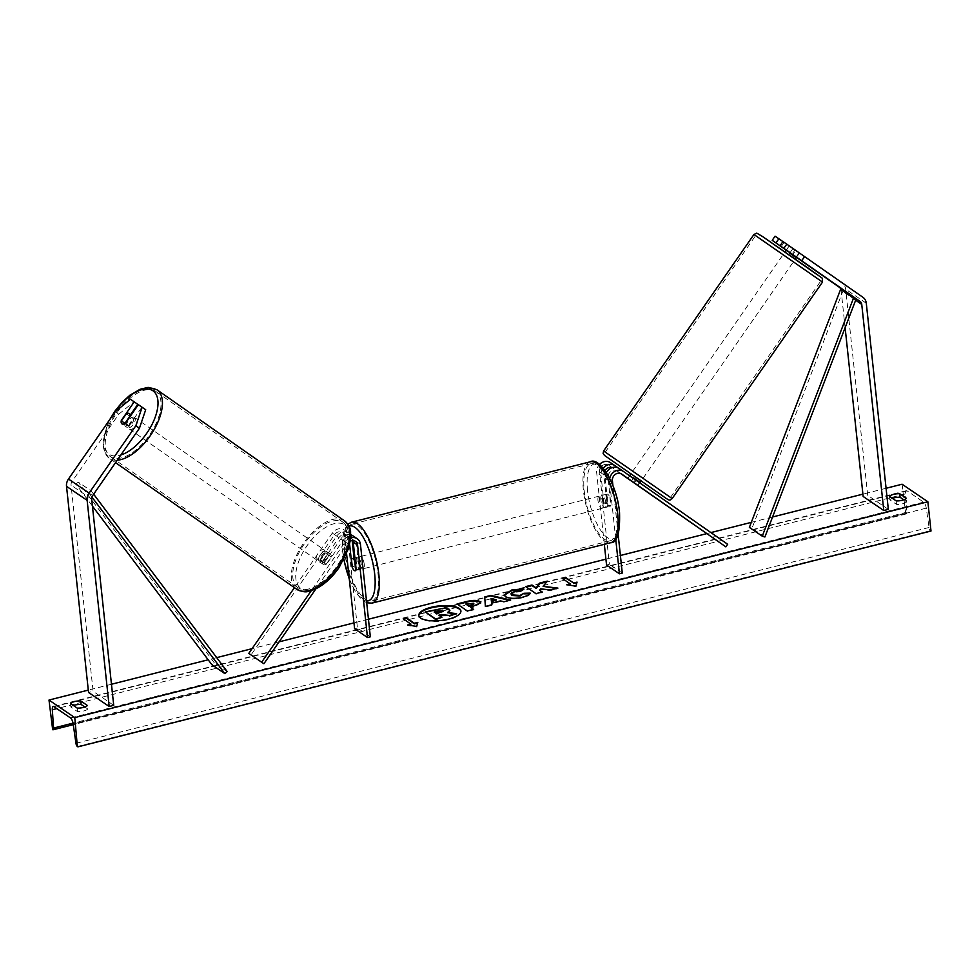 <?xml version="1.0" encoding="UTF-8"?>
<svg xmlns="http://www.w3.org/2000/svg" width="980" height="980" viewBox="0 0 980 980"><rect width="100%" height="100%" fill="white"/><g stroke="black" fill="none" stroke-linecap="round" stroke-linejoin="round"><path stroke-width="0.73" stroke-dasharray="4.9 3.68" d="M352.812 540.507A6.272 5.451 124.3 0 0 351.073 538.363A6.272 5.451 124.3 0 0 343.074 540.433L326.769 563.904L324.539 562.349L340.844 538.865A9.408 8.171 124.3 0 1 350.865 534.823M352.151 540.531L351.943 538.584A9.408 8.171 -55.7 0 0 348.709 532.961A9.408 8.171 -55.7 0 0 336.716 536.06L320.411 559.531A6.272 3.124 -55.1 0 0 321.024 562.998A6.272 3.124 -55.1 0 0 321.048 562.998A6.272 3.124 -55.1 0 0 324.539 562.349M326.769 563.904A6.272 3.124 124.9 0 1 323.277 564.566A6.272 3.124 124.9 0 1 323.265 564.554A6.272 3.124 124.9 0 1 322.641 561.099L338.945 537.616A6.272 5.451 -55.7 0 1 346.945 535.558A6.272 5.451 -55.7 0 1 349.101 539.294L349.688 544.819M360.456 544.378L356.071 541.389A9.408 8.171 124.3 0 0 352.837 535.766M350.803 537.799A9.408 8.171 124.3 0 0 345.23 541.854L311.358 590.609M350.448 540.96A6.272 5.451 124.3 0 0 347.459 543.41L315.952 588.784M346.614 554.006L344.715 536.317A6.272 5.451 124.3 0 0 342.559 532.569A6.272 5.451 124.3 0 0 334.572 534.639L251.003 654.958M370.33 636.816L357.443 628.033L347.557 535.595A9.408 8.171 124.3 0 0 344.335 529.972A9.408 8.171 124.3 0 0 332.33 533.071L294.429 587.657M357.443 628.033L354.601 628.756M356.071 541.389L359.011 568.89A6.272 2.23 75.8 0 1 358.104 570.054A6.272 2.23 75.8 0 1 354.882 566.073L354.037 558.135M356.169 569.601L359.011 568.89M322.641 561.099L320.411 559.531M352.273 566.734L354.882 566.073M130.646 414.626L124.901 422.907A6.272 3.124 -55.1 0 0 125.526 426.361A6.272 3.124 -55.1 0 0 125.538 426.374A6.272 3.124 -55.1 0 0 129.029 425.712L125.465 423.213M145.702 409.726L138.352 404.654M115.236 411.698L118.801 414.185L72.042 481.523A5.022 4.361 124.3 0 0 71.062 485.174L93.1 691.304L88.543 692.456M113.717 705.343L93.1 691.304M118.801 414.185L134.003 401.763L130.438 399.276M137.788 404.348L134.003 401.763M129.029 425.712L141.916 407.153M124.901 422.907L121.594 420.579M786.279 250.084L792.061 254.114L794.927 249.998L799.46 253.11L782.971 241.57M792.061 254.114L796.593 257.226L799.46 253.11L795.687 250.525L792.465 255.168L786.095 250.709L792.465 255.168M840.877 289.272A5.022 4.361 -55.7 0 1 841.134 290.35L845.115 327.688M775.07 236.18L842.31 283.257A10.045 8.71 -55.7 0 1 845.679 289.198L867.704 495.329L863.16 496.48M888.333 509.367L867.704 495.329M786.217 250.182L796.495 257.373M782.947 241.619L794.927 249.998M784 242.501L781.134 246.629M796.177 256.919L799.043 252.803M633.497 482.454L635.285 479.882L639.817 482.993L619.078 468.477M615.746 539.27L609.56 481.352A9.408 8.171 -55.7 0 1 609.719 478.375M609.56 481.352L605.174 478.363A9.408 8.171 -55.7 0 1 606.412 472.495M605.015 470.437A6.272 5.451 124.3 0 0 603.888 474.835L606.828 502.336A6.272 2.23 -104.2 0 0 610.062 506.317A6.272 2.23 -104.2 0 0 610.957 505.141L608.017 477.652A6.272 5.451 -55.7 0 1 610.92 471.368A6.272 5.451 -55.7 0 1 617.241 471.025A6.272 5.451 -55.7 0 1 617.278 471.049L620.989 473.646M604.329 544.329L596.661 472.568A9.408 8.171 -55.7 0 1 599.54 464.459M606.547 565.007L609.389 564.296L599.515 471.858A6.272 5.451 -55.7 0 1 602.418 465.574A6.272 5.451 -55.7 0 1 608.727 465.231A6.272 5.451 -55.7 0 1 608.776 465.255L620.475 473.438M727.662 544.28L610.565 462.683M618.282 467.999L635.285 479.882M712.975 538.081L714.763 535.509M620.707 473.524L613.162 468.244A6.272 5.451 124.3 0 0 613.113 468.207A6.272 5.451 124.3 0 0 612.01 467.656M618.16 534.59L612.941 485.7M622.276 573.067L609.389 564.296M605.174 478.363L608.115 505.864A6.272 2.23 75.8 0 1 607.208 507.028A6.272 2.23 75.8 0 1 603.986 503.059L601.046 475.557L596.661 472.568M603.276 468.183A9.408 8.171 124.3 0 0 601.046 475.557M610.957 505.141L608.115 505.864M637.613 485.259L639.401 482.687M606.828 502.336L603.986 503.059M355.973 570.103L359.391 569.233A6.272 2.23 -104.2 0 0 359.721 565.582A6.272 2.23 -104.2 0 0 358.496 560.879L355.311 561.687M356.267 561.638A6.272 2.23 75.8 0 1 357.308 557.314A6.272 2.23 75.8 0 1 361.424 565.154A6.272 2.23 75.8 0 1 360.383 569.478A6.272 2.23 75.8 0 1 356.267 561.638M351.477 559.286L354.882 558.416A6.272 2.23 -104.2 0 0 354.564 562.067A6.272 2.23 -104.2 0 0 355.777 566.783L352.371 567.641M600.826 499.776A6.272 2.23 75.8 0 1 601.855 495.439A6.272 2.23 75.8 0 1 605.971 503.279A6.272 2.23 75.8 0 1 604.942 507.603A6.272 2.23 75.8 0 1 600.826 499.776M609.879 497.277L610.773 505.643L607.355 506.501A6.272 2.23 -104.2 0 0 607.686 502.85A6.272 2.23 -104.2 0 0 606.461 498.146L609.879 497.277A6.272 2.23 75.8 0 0 606.975 494.141A6.272 2.23 75.8 0 0 606.265 494.827L602.859 495.684A6.272 2.23 -104.2 0 0 602.529 499.335A6.272 2.23 -104.2 0 0 603.741 504.038L607.159 503.181L606.265 494.827M610.773 505.643A6.272 2.23 75.8 0 1 610.062 506.317A6.272 2.23 75.8 0 1 607.159 503.181M355.777 566.783L354.882 558.416M358.496 560.879L359.391 569.233M606.461 498.146L607.355 506.501M603.741 504.038L602.859 495.684M597.971 500.486A6.272 2.23 75.8 0 1 599.013 496.162A6.272 2.23 75.8 0 1 603.129 504.002A6.272 2.23 75.8 0 1 602.1 508.326A6.272 2.23 75.8 0 1 597.971 500.486M364.266 564.431A6.272 2.23 -104.2 0 0 360.15 556.591A6.272 2.23 -104.2 0 0 359.109 560.915A6.272 2.23 -104.2 0 0 363.225 568.755A6.272 2.23 -104.2 0 0 364.266 564.431M345.377 551.569A39.727 14.1 -104.2 0 0 371.432 601.181A39.727 14.1 -104.2 0 0 378.011 573.79A39.727 14.1 -104.2 0 0 351.943 524.165A39.727 14.1 -104.2 0 0 345.377 551.569M616.873 513.361A39.727 14.1 75.8 0 1 610.295 540.752A39.727 14.1 75.8 0 1 584.239 491.127A39.727 14.1 75.8 0 1 590.818 463.736A39.727 14.1 75.8 0 1 616.873 513.361M134.481 417.309A6.272 3.124 124.9 0 1 134.493 417.321A6.272 3.124 124.9 0 1 133.464 424.23A6.272 3.124 124.9 0 1 127.327 427.611A6.272 3.124 124.9 0 1 127.302 427.599A6.272 3.124 124.9 0 1 128.331 420.69A6.272 3.124 124.9 0 1 134.481 417.309L131.173 414.993M133.917 419.073A6.272 3.124 124.9 0 1 128.809 426.435L133.917 419.073L130.156 416.439M124.791 423.63L128.809 426.435M326.413 551.446A6.272 3.124 124.9 0 1 326.438 551.458A6.272 3.124 124.9 0 1 325.409 558.367A6.272 3.124 124.9 0 1 319.26 561.76A6.272 3.124 124.9 0 1 319.247 561.748A6.272 3.124 124.9 0 1 320.276 554.827A6.272 3.124 124.9 0 1 326.413 551.446M323.425 562.447L328.533 555.084A6.272 3.124 124.9 0 1 323.425 562.447L326.107 564.321A6.272 3.124 124.9 0 1 323.277 564.566A6.272 3.124 124.9 0 1 323.265 564.554A6.272 3.124 124.9 0 1 322.494 561.859L319.811 559.984A6.272 3.124 124.9 0 1 324.931 552.622L319.811 559.984M328.533 555.084L331.216 556.959A6.272 3.124 124.9 0 0 330.456 554.264A6.272 3.124 124.9 0 1 330.456 554.264A6.272 3.124 124.9 0 0 327.602 554.496L324.931 552.622M327.602 554.496L322.494 561.859M326.107 564.321L331.216 556.959M125.207 423.973A6.272 3.124 124.9 0 1 130.316 416.61L125.207 423.973L121.189 421.167M126.297 413.805L130.316 416.61M324.184 549.89A6.272 3.124 124.9 0 1 324.196 549.903A6.272 3.124 124.9 0 1 323.18 556.812A6.272 3.124 124.9 0 1 317.03 560.193A6.272 3.124 124.9 0 1 317.018 560.18A6.272 3.124 124.9 0 1 318.035 553.271A6.272 3.124 124.9 0 1 324.184 549.89L136.722 418.877A6.272 3.124 -55.1 0 0 136.71 418.864A6.272 3.124 -55.1 0 0 130.561 422.245A6.272 3.124 -55.1 0 0 129.544 429.166A6.272 3.124 -55.1 0 0 135.706 425.786A6.272 3.124 -55.1 0 0 136.722 418.877M155.796 391.388A39.727 19.735 -55.1 0 0 116.89 412.813A39.727 19.735 -55.1 0 0 110.373 456.582A39.727 19.735 -55.1 0 0 110.471 456.643A39.727 19.735 -55.1 0 0 149.377 435.23A39.727 19.735 -55.1 0 0 155.894 391.461A39.727 19.735 -55.1 0 0 155.796 391.388M297.945 587.669A39.727 19.735 124.9 0 1 297.846 587.596A39.727 19.735 124.9 0 1 304.364 543.827A39.727 19.735 124.9 0 1 343.27 522.413A39.727 19.735 124.9 0 1 343.368 522.475A39.727 19.735 124.9 0 1 336.851 566.256A39.727 19.735 124.9 0 1 297.945 587.669M129.544 429.166A6.272 3.124 -55.1 0 0 129.556 429.179L317.018 560.18M418.864 615.746A21.168 7.362 -6.1 0 0 418.877 616.04A21.168 7.362 -6.1 0 0 448.62 619.703A21.168 7.362 -6.1 0 0 460.968 611.532A21.168 7.362 -6.1 0 0 460.918 611.251M903.805 499.8L906.77 501.809L906.39 498.305M906.77 501.809A7.84 2.732 173.9 0 1 902.641 503.781A7.84 2.732 173.9 0 1 896.529 504.406L889.828 499.837A7.84 2.732 173.9 0 1 892.413 498.342M73.439 705.539A7.84 2.732 -6.1 0 0 70.854 707.033L77.555 711.603A7.84 2.732 -6.1 0 0 83.668 710.978A7.84 2.732 -6.1 0 0 87.796 709.005L87.416 705.502M886.079 488.273L862.902 494.141M772.571 516.987L751.317 522.365M710.917 532.581L706.654 533.671M620.401 555.489L605.922 559.151M368.455 619.225L353.976 622.888M279.104 641.827L252.056 648.674M216.69 657.629L208.164 659.785M111.463 684.248L88.298 690.104M87.796 709.005L84.831 706.997M902.102 484.218L905.765 513.839A2.83 1.004 -104.2 0 0 906.169 513.949A2.83 1.004 -104.2 0 0 906.659 512.234L905.41 493.92A5.329 1.899 75.8 0 1 906.341 490.686A5.329 1.899 75.8 0 1 907.113 490.894L923.613 502.127A5.329 1.899 75.8 0 1 926.272 508.13L929.052 527.485A2.83 1.004 -104.2 0 0 930.461 530.658L931 531.025M905.226 513.471L52.124 729.304M70.854 707.033L70.487 703.518M77.555 711.603L77.187 708.087M889.828 499.837L889.448 496.321M896.529 504.406L896.161 500.89M425.357 612.476L444.687 608.629L449.881 610.577M439.469 615.636L442.017 617.915M448.509 612.659L447.627 613.125L456.668 614.203M411.037 624.701L403.246 618.858M409.027 625.216L407.631 625.571L416.757 627.016L417.627 623.035M576.865 582.757L575.946 586.138M576.007 586.726L566.808 584.693M566.869 585.28L568.265 584.925M570.287 584.423L562.483 578.568M543.153 586.922L547.269 581.14M539.674 590.805L540.813 589.421L550.356 590.585L557.938 588.674L556.322 588.478M526.297 587.045L536.023 594.211L542.332 592.618L541.695 592.177M547.33 581.716L546.656 581.887M473.928 603.986L465.794 604.587M480.739 603.031L473.879 607.184L470.768 607.968M473.708 609.976L467.338 610.981M467.399 611.569L457.035 603.962M529.776 593.709L530.241 593.696C529.776 595.166 527.191 596.538 522.499 597.825C515.1 599.478 509.404 599.258 505.435 597.163L504.198 595.203M523.087 589.409L523.773 588.894M523.835 589.482L520.686 591.234M520.76 591.81L514.574 592.251L511.217 594.26M496.541 600.422L491.103 599.086M491.972 605.358L485.468 607M509.514 600.324L510.69 600.017M510.752 600.605L503.965 601.72M504.038 602.308L500.498 600.887M500.56 601.475L491.74 603.705M434.74 612.414L436.639 614.252L440.804 613.198L442.972 611.508M794.474 258.83L784.858 252.13L794.474 258.83M786.095 250.709L789.145 245.943L799.46 253.11L796.593 257.226M641.251 480.923L630.936 473.769M636.4 479.894L630.03 475.435L636.4 479.894L634.256 482.981M627.886 478.534L630.03 475.435M633.313 478.35L631.488 480.984M637.87 485.443L639.695 482.809M789.317 246.066L795.687 250.525M799.3 252.987L796.434 257.103M790.064 252.644L792.918 248.528M796.079 257.618L789.696 253.171M642.353 477.885L632.725 471.196L642.353 477.885M783.755 255.168L793.371 261.868L783.755 255.168M816.475 278.038L755.592 235.629L816.475 278.038M609.634 455.026L670.516 497.424L609.634 455.026M91.924 497.081L88.8 492.94L75.913 484.157L92.426 506.084M227.189 671.557L214.302 662.786L211.974 664.832M88.8 492.94L91.128 490.882L78.241 482.099L214.302 662.786M91.128 490.882L93.627 494.19M75.913 484.157L78.241 482.099M843.315 290.007L752.015 528.208L764.902 536.991M749.382 527.412L752.015 528.208M345.23 541.854L340.844 538.865M347.459 543.41L343.074 540.433M336.716 536.06L332.33 533.071M338.945 537.616L334.572 534.639M349.101 539.294L344.715 536.317M351.943 538.584L347.557 535.595M91.691 499.212L71.062 485.174M92.671 495.574L72.042 481.523M866.295 303.249L845.679 289.198M855.638 300.235L841.134 290.35M862.927 297.295L842.31 283.257M612.402 480.629L608.017 477.652M621.565 473.977L617.278 471.049M613.162 468.244L608.776 465.255M603.888 474.835L599.515 471.858M348.929 526.113A38.6 13.708 -104.2 0 0 342.988 552.598A38.6 13.708 -104.2 0 0 343.992 559.507M371.922 603.129A41.736 14.822 75.8 0 1 344.543 551.005A41.736 14.822 75.8 0 1 351.452 522.218M587.547 490.723A38.6 13.708 75.8 0 1 599.552 465.549A38.6 13.708 75.8 0 1 619.25 512.32A38.6 13.708 75.8 0 1 607.245 537.505A38.6 13.708 75.8 0 1 587.547 490.723M590.315 461.788A41.736 14.822 -104.2 0 0 583.418 490.576A41.736 14.822 -104.2 0 0 610.785 542.7M349.211 578.359A38.6 13.708 -104.2 0 0 366.496 600.924M112.259 415.973A38.6 19.184 -55.1 0 0 108.89 454.157A38.6 19.184 -55.1 0 0 120.834 455.002M117.233 460.196A41.736 20.739 124.9 0 1 109.331 458.297A41.736 20.739 124.9 0 1 109.233 458.224A41.736 20.739 124.9 0 1 116.069 412.249A41.736 20.739 124.9 0 1 156.935 389.746M344.85 524.9A38.6 19.184 124.9 0 1 338.688 567.396A38.6 19.184 124.9 0 1 300.823 588.294A38.6 19.184 124.9 0 1 306.985 545.799A38.6 19.184 124.9 0 1 344.85 524.9M344.409 520.76A41.736 20.739 -55.1 0 0 303.604 543.165A41.736 20.739 -55.1 0 0 296.597 589.176M907.113 490.894L54.01 706.715M923.613 502.127L70.511 717.96M905.765 513.839L52.663 729.671M930.461 530.658L77.359 746.49M929.052 527.485L75.95 743.306M926.272 508.13L73.182 723.963M905.41 493.92L56.803 708.614M906.659 512.234L73.035 723.142M762.562 236.523L817.467 274.89M822.502 282.093L753.939 234.489M641.141 481.094L630.826 473.928L641.141 481.094M603.607 450.971L672.158 498.575M355.446 541.34L351.073 538.363M346.945 535.558L342.559 532.569M348.709 532.961L344.335 529.972M319.247 561.748L321.024 562.998M360.383 569.478L358.104 570.054M125.526 426.361L127.302 427.599M621.614 474.002L617.241 471.025M613.113 468.207L608.727 465.231M604.942 507.603L607.208 507.028M347.827 524.202L344.103 530.266L342.473 538.314L342.718 552.218L343.833 559.801M354.919 557.914L357.308 557.314M601.855 495.439L606.975 494.141M349.309 579.229L355.973 592.63L361.608 599.54L366.692 602.786M599.013 496.162L360.15 556.591M610.295 540.752L371.432 601.181M590.818 463.736L351.943 524.165M602.1 508.326L363.225 568.755M326.438 551.458L330.456 554.264M109.674 419.697L107.188 424.916L102.888 442.286L103.941 450.788L109.233 458.224L115.542 462.634M297.846 587.596L110.373 456.582M343.368 522.475L155.894 391.461M906.341 490.686L53.239 706.519M906.169 513.949L73.279 724.661M789.145 245.943L786.315 250.023M629.577 475.741L627.751 478.363M632.725 471.196L783.069 254.702M670.516 497.424L820.848 280.942M605.26 452.111L755.592 235.629M643.039 478.35L793.371 261.868"/><path stroke-width="1.47" d="M346.614 554.006L354.601 628.756L367.488 637.527L370.33 636.816L360.456 544.378A9.408 8.171 124.3 0 0 357.222 538.755L352.837 535.766A9.408 8.171 124.3 0 0 350.865 534.823M357.222 538.755A9.408 8.171 124.3 0 0 350.803 537.799M367.488 637.527L357.602 545.088A6.272 5.451 124.3 0 0 355.446 541.34A6.272 5.451 124.3 0 0 350.448 540.96M349.688 544.819L352.041 566.795A6.272 2.23 -104.2 0 0 355.262 570.777A6.272 2.23 -104.2 0 0 356.169 569.601L353.229 542.112A6.272 5.451 124.3 0 0 352.812 540.507M315.952 588.784L263.889 663.742L248.773 653.403L294.429 587.657M311.358 590.609L261.66 662.174M263.889 663.742L248.773 653.403M354.037 558.135L352.151 540.531M129.911 416.267L124.791 423.63A6.272 3.124 124.9 0 1 121.961 423.875A6.272 3.124 -55.1 0 0 125.465 423.213L138.352 404.654L145.702 409.726L139.429 428.236L92.671 495.574A5.022 4.361 124.3 0 0 91.691 499.212L113.717 705.343L109.172 706.494L88.543 692.456L66.517 486.325A10.045 8.71 124.3 0 1 68.478 479.024L115.236 411.698L130.438 399.276L134.223 401.849L121.336 420.408A6.272 3.124 -55.1 0 0 121.949 423.862A6.272 3.124 -55.1 0 0 121.961 423.875A6.272 3.124 124.9 0 1 121.949 423.862A6.272 3.124 124.9 0 1 121.189 421.167L126.297 413.805A6.272 3.124 124.9 0 1 129.127 413.56A6.272 3.124 124.9 0 1 129.139 413.572A6.272 3.124 124.9 0 1 129.911 416.267L130.156 416.439M139.429 428.236L135.853 425.737L89.094 493.075A10.045 8.71 124.3 0 0 87.134 500.363L109.172 706.494M134.223 401.849L137.788 404.348L130.646 414.626M135.853 425.737L142.125 407.239M786.756 244.143L782.971 241.57L780.117 245.698L860.06 301.424A5.022 4.361 -55.7 0 1 861.751 304.4L883.776 510.519L888.333 509.367L866.295 303.249A10.045 8.71 -55.7 0 0 862.927 297.295L786.756 244.143L783.902 248.271M801.75 260.668L804.617 256.552M796.495 257.373L839.444 287.373A5.022 4.361 -55.7 0 1 840.877 289.272M845.115 327.688L863.16 496.48L883.776 510.519M786.279 250.084L772.203 240.308L786.217 250.182M795.282 259.124L796.593 257.226L780.117 245.698M775.989 242.881L778.855 238.765L775.07 236.18L772.203 240.308M778.855 238.765L782.947 241.619M620.989 473.646L638.029 485.566L620.707 473.524M609.719 478.375A9.408 8.171 -55.7 0 1 623.39 471.417A9.408 8.171 -55.7 0 1 623.452 471.466L727.662 544.28L725.861 546.865L620.475 473.438M606.412 472.495A9.408 8.171 -55.7 0 1 619.005 468.428A9.408 8.171 -55.7 0 1 619.078 468.477L623.317 471.368M612.941 485.7L612.402 480.629A6.272 5.451 -55.7 0 1 615.305 474.357A6.272 5.451 -55.7 0 1 621.614 474.002A6.272 5.451 -55.7 0 1 621.663 474.038L725.861 546.865M599.54 464.459A9.408 8.171 -55.7 0 1 610.491 462.634A9.408 8.171 -55.7 0 1 610.565 462.683L614.803 465.574M618.16 534.59L622.276 573.067L619.434 573.79L606.547 565.007L604.329 544.329M603.276 468.183A9.408 8.171 124.3 0 1 614.877 465.623A9.408 8.171 124.3 0 1 614.95 465.672L618.282 467.999M612.01 467.656A6.272 5.451 124.3 0 0 605.015 470.437M619.434 573.79L615.746 539.27M355.079 561.736L355.973 570.103A6.272 2.23 75.8 0 1 355.262 570.777A6.272 2.23 75.8 0 1 352.371 567.641L351.477 559.286A6.272 2.23 75.8 0 1 352.188 558.612A6.272 2.23 75.8 0 1 355.079 561.736L355.311 561.687M431.176 607.282A21.168 7.362 -6.1 0 0 418.815 615.452A21.168 7.362 -6.1 0 0 448.558 619.127A21.168 7.362 -6.1 0 0 460.906 610.957A21.168 7.362 -6.1 0 0 431.176 607.282M460.918 611.251A21.168 7.362 -6.1 0 0 431.237 607.87A21.168 7.362 -6.1 0 0 418.864 615.746M906.39 498.305A7.84 2.732 173.9 0 1 902.262 500.266A7.84 2.732 173.9 0 1 896.161 500.89L889.448 496.321A7.84 2.732 173.9 0 1 899.689 493.736L906.39 498.305M83.288 707.462A7.84 2.732 -6.1 0 0 87.416 705.502L80.715 700.933A7.84 2.732 -6.1 0 0 70.487 703.518L77.187 708.087A7.84 2.732 -6.1 0 0 83.288 707.462M530.18 593.108C529.715 594.578 527.13 595.95 522.438 597.237C515.039 598.89 509.343 598.67 505.374 596.575L504.137 594.909L511.964 589.874L523.773 588.894L520.686 591.234L514.512 591.663C511.266 592.63 510.36 593.709 511.805 594.897L520.025 595.411L523.908 593.268L530.18 593.108M511.217 594.26L511.903 595.497L520.086 595.999L523.908 593.268M479.857 601.573L480.751 602.737L470.694 607.38L473.646 609.389L467.338 610.981L457.035 603.962L466.774 601.5C472.875 600.017 477.236 600.042 479.857 601.573L480.739 603.031M543.091 586.334L547.269 581.14L539.796 583.027L536.146 587.853L531.956 585.011L525.66 586.604L535.962 593.623L542.271 592.03L539.6 590.217L540.752 588.833L550.295 589.997L557.877 588.086L543.091 586.334L556.322 588.478M74.774 717.605L49 700.051L52.663 729.671A2.83 1.004 -104.2 0 0 53.079 729.769A2.83 1.004 -104.2 0 0 53.569 728.067L52.32 709.753A5.329 1.899 75.8 0 1 53.239 706.519A5.329 1.899 75.8 0 1 54.01 706.715L70.511 717.96A5.329 1.899 75.8 0 1 73.182 723.963L75.95 743.306A2.83 1.004 -104.2 0 0 77.359 746.49L74.774 717.605L927.876 501.772L902.102 484.218L886.079 488.273M862.902 494.141L772.571 516.987M751.317 522.365L710.917 532.581M706.654 533.671L620.401 555.489M605.922 559.151L368.455 619.225M353.976 622.888L279.104 641.827M252.056 648.674L216.69 657.629M208.164 659.785L111.463 684.248M88.298 690.104L49 700.051M410.975 624.125L407.558 624.983L416.696 626.428L417.799 622.398L414.393 623.255L406.651 617.988L403.246 618.858L410.975 624.125L409.027 625.216M577.048 582.108L575.946 586.138L566.808 584.693L570.225 583.835L562.483 578.568L565.901 577.698L573.631 582.965L577.048 582.108M500.498 600.887L491.678 603.116L491.911 604.77L485.394 606.424L484.708 596.955L490.747 595.423L510.69 600.017L503.965 601.72L500.498 600.887M84.831 706.997L81.095 704.448A7.84 2.732 -6.1 0 0 73.439 705.539M892.413 498.342A7.84 2.732 173.9 0 1 900.069 497.252L903.805 499.8M927.876 501.772L931 531.025L77.898 746.858M81.095 704.448L80.715 700.933M900.069 497.252L899.689 493.736M449.048 609.18L449.894 610.271L447.566 612.549L456.607 613.627L449.305 615.465L441.588 614.497L438.82 615.195L441.955 617.327L435.635 618.931L425.296 611.888L444.626 608.053L449.048 609.18M441.955 617.327L435.696 619.519L425.296 611.888M449.305 615.465L439.469 615.636M449.379 616.053L456.607 613.627M449.881 610.577L448.509 612.659M403.882 619.287L406.651 617.988M417.627 623.035L414.454 623.844L406.712 618.576M568.265 584.925L570.225 583.835M573.631 582.965L565.962 578.286L563.133 579.009M573.692 583.553L576.865 582.757M541.695 592.177L539.6 590.217M546.656 581.887L539.858 583.615L536.207 588.441L532.018 585.587L526.297 587.045M473.683 603.264L465.733 604.011L468.465 605.861L471.454 605.101L473.683 603.264L473.928 603.986M468.465 605.861L465.733 604.011M468.526 606.449L471.515 605.689L473.781 603.864M473.071 609.536L470.694 607.38M457.672 604.403L466.848 602.088C472.936 600.605 477.297 600.63 479.918 602.161M504.198 595.203L512.026 590.462L523.835 589.482M511.193 594.554L511.866 595.485M523.969 593.856L529.776 593.709M491.409 601.12L496.48 599.846L491.041 598.498L491.47 601.708L496.48 599.846M491.47 601.708L491.041 598.498M491.887 604.77L491.678 603.116M485.419 606.412L484.708 596.955M484.769 597.543L490.747 595.423M490.809 596.012L509.514 600.324M443.083 611.594L442.874 610.908L438.232 610.932L434.103 611.986L436.578 613.676L443.193 611.299M442.935 611.483L434.74 612.414M629.577 475.741L630.936 473.769L641.251 480.923L639.867 482.932M637.343 485.112L627.715 478.412L637.343 485.112M633.644 477.897L640.014 482.356L633.313 478.35M796.434 257.103L796.079 257.618L789.696 253.171L790.064 252.644M92.426 506.084L211.974 664.832L224.861 673.615L91.924 497.081M93.627 494.19L227.189 671.557L224.861 673.615M856.202 298.79L843.315 290.007L840.668 289.21L749.382 527.412L762.269 536.183L764.902 536.991L856.202 298.79L853.568 297.993L762.269 536.183M853.568 297.993L840.668 289.21M357.602 545.088L353.229 542.112M87.134 500.363L66.517 486.325M89.094 493.075L68.478 479.024M861.751 304.4L855.638 300.235M860.06 301.424L839.444 287.373M366.496 600.924A38.6 13.708 -104.2 0 0 374.703 574.194A38.6 13.708 -104.2 0 0 348.929 526.113M347.827 524.202L351.452 522.218A41.736 14.822 75.8 0 1 378.831 574.354A41.736 14.822 75.8 0 1 371.922 603.129L610.785 542.7A41.736 14.822 -104.2 0 0 617.694 513.924A41.736 14.822 -104.2 0 0 590.315 461.788C599.307 456.264 617.461 484.892 619.532 512.712C620.12 532.887 617.204 542.883 610.785 542.7M343.992 559.507A38.6 13.708 -104.2 0 0 349.211 578.359M120.834 455.002A38.6 19.184 -55.1 0 0 152.28 423.96A38.6 19.184 -55.1 0 0 152.917 390.763A38.6 19.184 -55.1 0 0 112.259 415.973M296.597 589.176A41.736 20.739 -55.1 0 0 296.695 589.25A41.736 20.739 -55.1 0 0 296.805 589.323A41.736 20.739 -55.1 0 0 337.671 566.82A41.736 20.739 -55.1 0 0 344.507 520.833L156.91 389.734A41.736 20.739 124.9 0 1 157.033 389.82A41.736 20.739 124.9 0 1 154.338 429.228A41.736 20.739 124.9 0 1 117.233 460.196M115.542 462.634L296.83 589.335C307.181 593.966 307.757 590.952 313.784 589.752C323.045 585.734 331.497 578.323 339.117 567.506L348.831 547.967L350.852 536.697C349.848 530.621 352.714 529.188 344.507 520.833A41.736 20.739 -55.1 0 0 344.409 520.76M56.803 708.614L52.32 709.753M73.035 723.142L53.569 728.067M822.502 282.093L822.293 278.247L809.505 269.059L762.538 236.511L756.756 233.142L753.939 234.489L822.502 282.093L672.158 498.575L603.607 450.971L603.116 453.434L604.501 455.43L663.57 496.554C671.52 502.36 669.463 499.494 672.158 498.575M817.467 274.89L762.562 236.523M623.39 471.417L619.005 468.428M614.877 465.623L610.491 462.634M351.452 522.218L590.315 461.788M352.188 558.612L354.919 557.914M343.833 559.801L349.309 579.229M366.692 602.786L371.922 603.129M129.139 413.572L131.173 414.993M156.91 389.734L148.151 387.406L140.189 389.219L129.924 395.197L122.035 402.376L114.942 411.098L109.674 419.697M73.279 724.661L53.079 729.769M753.939 234.489L603.607 450.971M786.315 250.023L784.968 251.97"/></g></svg>
